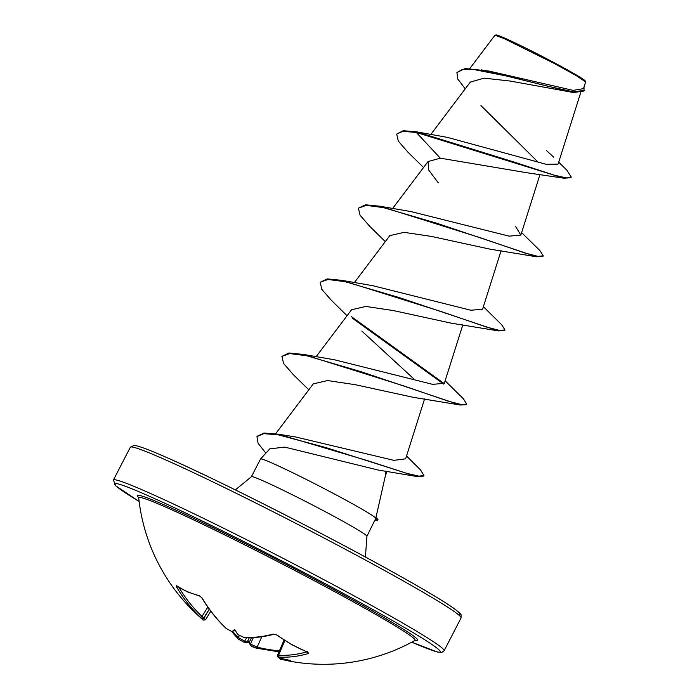 <?xml version="1.0" encoding="UTF-8"?>
<svg xmlns="http://www.w3.org/2000/svg" width="699" height="699" viewBox="0 0 699 699"><rect width="100%" height="100%" fill="white"/><g stroke="black" fill="none" stroke-linecap="round" stroke-linejoin="round"><path stroke-width="1.05" d="M201.059 618.047A1.398 1.153 -50.6 0 1 200.98 617.977L200.325 617.121A185.008 151.858 -63.7 0 1 176.611 586.968L176.611 585.727A1.398 1.18 -55.5 0 0 176.926 586.068L187.498 591.904L199.862 596.125A1.398 1.092 -75.6 0 1 199.276 595.653L202.221 598.178A185.008 151.43 111 0 0 226.345 628.515L231.142 631.188A185.121 104.535 -54.9 0 0 232.348 631.372A139.11 16.619 -17.7 0 1 234.785 629.476A139.11 18.025 71.3 0 0 237.372 633.906A185.121 150.503 105.1 0 0 238.656 634.989L243.654 637.278A185.008 105.331 -59.1 0 0 273.178 634.089L277.005 634.989A186.056 133.5 74.8 0 0 292.287 644.749A186.056 133.5 74.8 0 0 308.023 652.237A1.398 0.856 111.7 0 1 307.63 652.228L307.674 651.512M138.489 497.146L138.717 497.889A155.475 6.903 27.3 0 1 165.322 506.95A155.475 6.903 27.3 0 1 323.2 585.5A155.475 6.903 27.3 0 1 414.918 640.441L415.652 640.205M278.971 651.852L256.105 648.122A1.398 0.786 -75.6 0 1 255.939 648.043L250.95 645.754A1.398 1.127 -51 0 1 250.618 645.588L250.618 645.588A1.398 1.127 -51 0 1 250.443 644.05L257.162 647.125A183.619 150.722 116.3 0 0 279.425 650.786M249.237 642.617A139.11 26.754 -17.3 0 1 245.017 642.468L248.809 641.158L249.394 643.194A183.741 105.173 -67 0 0 250.443 644.05L253.335 637.558M245.017 642.468L243.593 642.049A1.398 0.778 -71.7 0 1 243.435 641.953L238.63 639.279M203.025 619.489L202.151 619.008A185.121 151.936 -57.6 0 1 200.997 618.021C201.163 618.816 202.037 618.842 203.627 618.073L209.281 609.161M203.54 618.204A183.741 150.792 122.4 0 0 203.741 618.379A1.398 0.795 129.9 0 1 202.168 619.017L200.893 617.933A139.11 101.932 34.7 0 1 200.255 617.374M138.717 497.88A186.091 186.091 0 0 0 196.384 613.871A139.11 91.386 15 0 0 200.115 617.252A185.121 104.535 -54.9 0 0 200.98 617.977M465.237 88.843L457.801 79.039L456.919 72.521L465.132 68.572L488.898 71.045L573.154 90.381L583.508 88.624L585.596 82.001L585.334 81.084A50.345 2.237 -152.7 0 0 554.019 62.613A50.345 2.237 -152.7 0 0 504.46 38.017A50.345 2.237 -152.7 0 0 495.949 34.95L494.901 35.317L469.807 68.537M585.587 81.905L576.553 75.807L553.905 63.268L503.638 38.358L494.988 35.256M406.538 455.975L420.527 469.911L423.952 475.469L423.638 476.08L416.438 476.43L377.993 469.999L284.773 447.115L269.779 448.845L260.561 458.972A64.998 2.883 27.3 0 1 260.561 458.972A64.998 2.883 27.3 0 1 271.649 462.878A64.998 2.883 27.3 0 1 333.904 493.721A64.998 2.883 27.3 0 1 375.861 518.177L375.704 518.483A62.56 2.779 27.3 0 1 377.626 520.362A62.56 2.779 27.3 0 1 376.639 520.379L375.293 520.073M375.861 518.177L375.896 517.776A62.56 2.779 27.3 0 1 377.381 518.938A62.56 2.779 27.3 0 1 377.941 519.75L377.626 520.362M375.704 518.483L366.914 536.316A64.998 2.883 -152.7 0 0 327.709 512.987A64.998 2.883 -152.7 0 0 262.509 480.58A64.998 2.883 -152.7 0 0 251.404 476.701L235.371 489.912M375.896 517.776L385.315 476.054L385.612 471.117M456.919 72.521L462.345 69.481L473.337 69.437L506.993 76.095L573.573 92.53L510.2 81.049L484.136 78.148L470.331 82.098L430.776 134.496M480.964 105.601L538.379 162.43M440.326 158.184L416.281 132.443L563.971 178.219L526.897 172.749L440.326 158.184L428.059 161.539L428.627 169.962L438.317 182.841M521.62 232.592L539.881 250.565L543.237 255.851L542.922 256.472L536.657 256.795L489.719 249.097L431.501 236.437L404.057 232.339L389.806 235.642L354.332 282.632M483.376 306.695L501.629 324.668L504.993 329.954L504.669 330.575L498.413 330.898L451.467 323.209L393.275 310.548L365.83 306.45L351.571 309.753L316.088 356.735M361.829 331.055L413.354 378.447M445.123 380.806L463.385 398.771L466.74 404.066L466.425 404.677L460.169 405.009L413.205 397.312L355.013 384.651L327.578 380.562L313.309 383.856L275.633 433.756M423.952 475.469L418.989 476.168L407.133 473.459L367.587 460.667L278.246 434.175L295.467 436.936L393.913 460.353L405.63 458.832L424.59 398.893M466.74 404.066L461.401 404.546L448.347 401.2L404.109 386.023L303.445 354.428L334.62 359.819L432.637 384.354L444.337 383.305L462.843 324.79M504.993 329.954L499.645 330.444L486.6 327.088L442.353 311.92L341.697 280.325L372.864 285.716L470.908 310.251L482.572 309.194M543.237 255.851L537.898 256.341L524.844 252.986L480.606 237.817L379.95 206.222L411.117 211.614L509.134 236.148L520.834 235.1L515.513 226.362M563.971 178.219L570.934 177.677L571.258 177.057L566.356 177.904L554.569 175.283L513.87 161.976L416.604 131.831L403.209 130.722L396.683 134.068L402.886 131.342L416.281 132.443L416.604 131.831L447.351 137.38L546.251 164.326L558.09 164.116L580.668 92.74M553.765 157.214L546.583 150.696M573.573 92.53L584.032 91.01L584.023 86.991M571.258 177.057L566.81 170.11L558.711 162.159M481.55 69.883L547.798 86.213L573.363 91.84L584.347 90.398M396.683 134.068L398.299 141.111L407.867 152.111L423.542 167.507M536.657 256.795L437.399 223.444L383.34 207.586L366.224 205.375L358.43 208.171L360.055 215.213L369.622 226.214L385.298 241.618M498.413 330.898L399.155 297.556L345.088 281.688L327.971 279.478L320.186 282.274L321.802 289.325L331.378 300.325L347.045 315.721M352.034 317.984L443.769 384.144M460.169 405.009L360.911 371.658L306.844 355.791L289.727 353.58L281.933 356.376L283.558 363.428L293.126 374.428L308.801 389.824M416.438 476.43L325.367 447.412L278.42 434.874L263.759 433.642L256.97 436.622L258.062 443.227L265.856 453.153M379.95 206.222L365.437 204.798L358.43 208.171M341.697 280.325L327.184 278.901L320.186 282.274M351.431 316.638L444.206 383.611M303.445 354.428L288.94 353.004L281.933 356.376M278.246 434.175L263.925 433.039L257.145 436.325M308.023 652.237L308.233 653.582A185.008 105.767 117.2 0 1 279.268 657.077C277.992 657.051 278.211 657.331 279.932 657.942A1.398 0.813 108.2 0 1 279.827 657.916A1.398 0.813 108.2 0 1 279.722 657.864M279.932 657.942A185.121 150.503 105.1 0 0 281.487 658.441A139.11 93.203 20.5 0 0 290.531 660.459A139.11 100.123 40.7 0 1 282.274 659.122A185.121 105.968 113 0 1 281.103 658.965C279.897 658.808 280.177 658.965 281.959 659.437A1.398 0.795 104.3 0 1 281.924 659.428A1.398 0.795 104.3 0 1 281.898 659.419L290.74 661.35A186.091 186.091 0 0 0 414.918 640.441M235.327 630.428L231.622 631.415A1.398 1.11 -81 0 1 231.142 631.188M284.03 640.048L277.494 655.286L278.578 655.208A183.619 104.972 -62.8 0 0 306.791 651.887M178.961 587.413A183.619 150.722 116.3 0 0 201.967 616.439C203.837 618.108 204.134 618.493 202.85 617.593M209.324 609.222L203.741 618.379L204.912 619.017M232.741 631.442A183.619 104.972 -62.8 0 0 238.254 637.549L244.711 641.149A183.741 150.792 122.4 0 0 246.52 641.734M243.654 637.278A1.398 1.101 93.8 0 0 244.161 637.479L238.708 635.033M238.403 634.893L237.372 633.906M277.005 634.989A1.398 0.725 125.9 0 1 276.533 634.945L273.912 634.273A1.398 0.987 75.2 0 1 273.178 634.089M279.268 657.077A1.398 1.11 -86.5 0 1 278.578 655.208L284.851 640.572M281.487 658.441L279.827 657.916C278.351 657.969 277.582 657.095 277.52 655.286M280.937 658.275L282.274 659.122M281.103 658.965A1.398 1.136 -81.7 0 1 280.334 658.082M207.839 607.134L201.967 616.439A1.398 0.769 133.6 0 1 200.325 617.121M201.024 618.012L200.115 617.252M210.792 611.197L205.602 619.698C203.592 620.345 202.448 620.127 202.168 619.017A1.398 0.795 129.9 0 1 202.151 619.008M249.394 643.194L250.618 645.588L256.105 648.122L252.837 646.907C255.118 648.017 245.498 643.368 256.105 648.122A1.398 0.786 -75.6 0 0 257.162 647.125L261.793 636.754M239.338 635.583L238.254 637.549A1.398 1.127 134.4 0 0 238.289 639.069L243.593 642.049A1.398 0.778 -71.7 0 0 244.711 641.149L246.668 637.602M238.289 639.069L231.552 631.407M176.611 585.727A186.056 91.814 -30.7 0 0 187.035 591.476A186.056 91.814 -30.7 0 0 199.276 595.653M138.638 497.505A157.808 7.007 27.3 0 1 164.221 504.905A157.808 7.007 27.3 0 1 333.362 589.406A157.808 7.007 27.3 0 1 415.267 640.284M130.329 447.238L134.059 445.42L136.532 445.813C141.434 446.967 151.01 450.654 165.261 456.893C213.719 477.924 318.788 530.987 388.05 569.397C420.169 587.177 442.004 600.091 453.537 608.139C464.512 616.614 459.881 614.316 461.069 614.945L461.06 617.933A186.091 8.266 -152.7 0 0 348.818 551.135A186.091 8.266 -152.7 0 0 162.133 458.343A186.091 8.266 -152.7 0 0 130.329 447.238L113.404 480.038L115.632 485.744L139.136 501.489A183.304 8.143 27.3 0 1 145.934 494.735A183.304 8.143 27.3 0 1 371.702 608.908A183.304 8.143 27.3 0 1 411.755 642.18M113.404 480.038A186.091 8.266 27.3 0 1 145.209 491.144A186.091 8.266 27.3 0 1 331.885 583.936A186.091 8.266 27.3 0 1 444.127 650.743L461.06 617.933M458.081 614.421A183.304 8.143 -152.7 0 0 358.971 553.564A183.304 8.143 -152.7 0 0 165.418 456.971M281.959 659.437A185.008 151.43 111 0 0 290.74 661.35M247.455 641.542L249.36 637.654M251.526 637.619L249.185 642.416M308.233 653.582A1.398 1.005 -105.9 0 1 307.307 652.097M201.889 597.697A1.398 0.673 -30.8 0 0 201.932 597.995L201.932 597.995A1.398 0.673 -30.8 0 0 202.221 598.178M178 586.793A1.398 0.699 149.7 0 1 176.611 586.968M276.533 634.945L291.841 644.714L307.63 652.228M365.428 557.033L366.914 536.316M260.535 458.998L251.404 476.701M540.021 174.418L520.834 235.1M428.05 161.539L392.585 208.529M501.087 250.688L482.581 309.203M386.879 471.309L385.184 476.674M257.284 436.01L256.97 436.622M376.211 517.88L377.381 518.938M411.737 642.189L437.364 652.027L441.698 652.482L444.127 650.743M244.161 637.479C253.449 638.108 263.366 637.042 273.912 634.273M231.622 631.415L226.118 628.401L231.622 631.415M226.118 628.401C216.847 619.611 208.791 609.476 201.932 597.995L199.862 596.125M279.408 657.034C279.565 658.86 280.404 659.655 281.924 659.428"/></g></svg>
